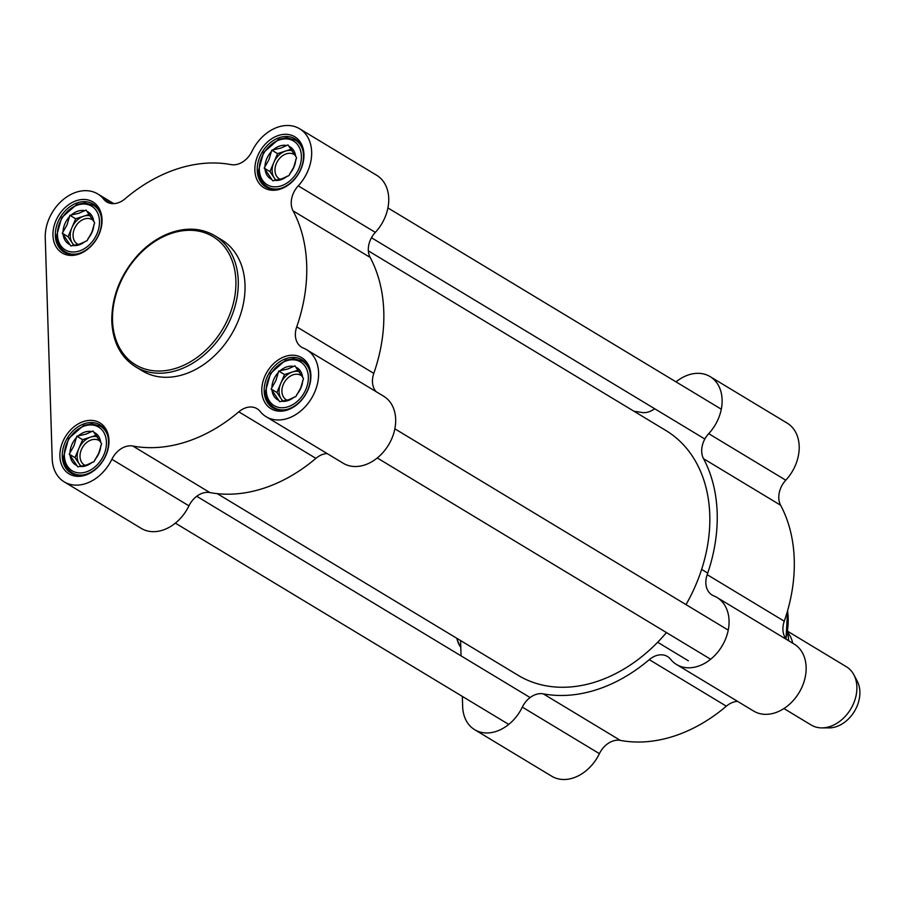 <?xml version="1.0" encoding="UTF-8"?>
<svg xmlns="http://www.w3.org/2000/svg" width="905" height="905" viewBox="0 0 905 905"><rect width="100%" height="100%" fill="white"/><g stroke="black" fill="none" stroke-linecap="round" stroke-linejoin="round"><path stroke-width="1.36" d="M368.358 250.877L665.899 430.52A142.967 107.243 121.1 0 1 686.001 604.608M666.442 632.561A142.967 107.243 121.1 0 1 518.101 675.3L217.257 493.655M788.04 632.934A34.039 25.532 121.1 0 1 792.712 643.195M787.61 630.446L788.708 640.774M787.78 631.351L846.435 666.77A34.039 25.532 121.1 0 1 853.89 674.813A34.039 25.532 121.1 0 1 850.7 709.101A34.039 25.532 121.1 0 1 821.842 727.892A34.039 25.532 121.1 0 1 811.242 725.041L783.934 708.547M853.89 674.813L857.239 681.182A29.956 22.467 121.1 0 1 854.433 711.353A29.956 22.467 121.1 0 1 829.037 727.892L821.842 727.892M456.878 638.33A11.233 5.622 72.1 0 0 460.792 647.245M460.781 646.973A11.912 5.962 -107.9 0 1 457.149 638.489M634.134 411.345A151.474 113.623 121.1 0 1 641.498 412.431A20.419 15.317 -58.9 0 0 654.654 408.721M460.577 640.559L461.064 655.865M462.331 696.398L462.659 706.59A39.141 29.367 121.1 0 0 474.673 729.69L551.756 776.23A39.141 29.367 -58.9 0 0 599.415 753.661A20.419 15.317 121.1 0 1 620.355 740.392L543.272 693.852A20.419 15.317 -58.9 0 0 522.332 707.122A39.141 29.367 121.1 0 1 474.673 729.69M676.024 381.865A39.141 29.367 121.1 0 1 710.097 376.593A39.141 29.367 121.1 0 1 708.706 433.665A20.419 15.317 -58.9 0 0 703.536 458.699A151.474 113.623 121.1 0 1 707.19 574.664A20.419 15.317 -58.9 0 0 712.111 595.049A20.419 15.317 -58.9 0 0 713.796 595.897A39.141 29.367 121.1 0 1 717.043 597.504A39.141 29.367 121.1 0 1 721.952 646.193A39.141 29.367 121.1 0 1 676.578 664.53A39.141 29.367 121.1 0 1 670.605 659.27A20.419 15.317 -58.9 0 0 667.494 656.521A20.419 15.317 -58.9 0 0 649.27 659.643A151.474 113.623 121.1 0 1 543.272 693.852M703.536 458.699L780.619 505.239A151.474 113.623 121.1 0 1 784.262 621.203L707.19 574.664M780.619 505.239A20.419 15.317 121.1 0 1 785.778 480.204A39.141 29.367 -58.9 0 0 787.18 423.133L710.097 376.593M786.683 639.552A20.419 15.317 121.1 0 1 784.262 621.203M676.578 664.53L753.661 711.07A39.141 29.367 -58.9 0 0 799.025 692.732A39.141 29.367 -58.9 0 0 794.126 644.043L717.043 597.504M649.27 659.643L726.353 706.183A20.419 15.317 121.1 0 1 737.598 701.364M726.353 706.183A151.474 113.623 121.1 0 1 620.355 740.392M135.592 366.808L142.334 370.88A76.586 57.445 -58.9 0 0 231.103 335.008A76.586 57.445 -58.9 0 0 221.51 239.757L214.768 235.685C201.272 227.902 186.091 227.098 169.212 233.298C158.183 237.551 148.115 244.407 138.997 253.853C120.738 273.763 111.666 296.218 111.779 321.207C112.786 342.067 120.716 357.271 135.592 366.808A76.586 57.445 -58.9 0 0 224.361 330.936A76.586 57.445 -58.9 0 0 214.768 235.685M257.235 170.332A28.078 21.064 121.1 0 1 270.018 142.956A28.078 21.064 121.1 0 1 294.883 138.827A28.078 21.064 121.1 0 1 298.401 173.749A28.078 21.064 121.1 0 1 265.855 186.905A28.078 21.064 121.1 0 1 257.235 170.332M254.871 170.197A29.786 22.342 -58.9 0 0 292.406 181.577A29.786 22.342 -58.9 0 0 290.946 135.071A29.786 22.342 -58.9 0 0 254.871 170.197M264.181 391.243A28.078 21.064 121.1 0 1 276.953 363.867A28.078 21.064 121.1 0 1 301.829 359.738A28.078 21.064 121.1 0 1 305.347 394.659A28.078 21.064 121.1 0 1 272.801 407.816A28.078 21.064 121.1 0 1 264.181 391.243M261.805 391.107A29.786 22.342 -58.9 0 0 299.351 402.487A29.786 22.342 -58.9 0 0 297.881 355.982A29.786 22.342 -58.9 0 0 261.805 391.107M55.329 235.492A28.078 21.064 121.1 0 1 68.113 208.116A28.078 21.064 121.1 0 1 92.977 203.987A28.078 21.064 121.1 0 1 96.496 238.909A28.078 21.064 121.1 0 1 63.95 252.065A28.078 21.064 121.1 0 1 55.329 235.492M52.965 235.368A29.786 22.342 -58.9 0 0 90.5 246.737A29.786 22.342 -58.9 0 0 89.041 200.231A29.786 22.342 -58.9 0 0 52.965 235.368M62.275 456.403A28.078 21.064 121.1 0 1 75.047 429.027A28.078 21.064 121.1 0 1 99.923 424.898A28.078 21.064 121.1 0 1 103.442 459.819A28.078 21.064 121.1 0 1 70.895 472.976A28.078 21.064 121.1 0 1 62.275 456.403M59.9 456.278A29.786 22.342 -58.9 0 0 97.446 467.647A29.786 22.342 -58.9 0 0 95.975 421.142A29.786 22.342 -58.9 0 0 59.9 456.278M209.892 492.569L132.809 446.029A20.419 15.317 -58.9 0 0 111.881 459.299A39.141 29.367 121.1 0 1 64.21 481.867L141.293 528.407A39.141 29.367 -58.9 0 0 188.953 505.838A20.419 15.317 121.1 0 1 209.892 492.569A151.474 113.623 -58.9 0 0 315.89 458.36A20.419 15.317 121.1 0 1 327.135 453.541M375.326 232.381A39.141 29.367 -58.9 0 0 376.718 175.31L299.634 128.77A39.141 29.367 121.1 0 1 298.243 185.842A20.419 15.317 -58.9 0 0 293.073 210.876L370.156 257.416A20.419 15.317 121.1 0 1 375.326 232.381L298.243 185.842M376.22 391.729A20.419 15.317 121.1 0 1 373.799 373.38A151.474 113.623 -58.9 0 0 370.156 257.416M266.115 416.707L343.199 463.247A39.141 29.367 -58.9 0 0 388.562 444.909A39.141 29.367 -58.9 0 0 383.663 396.22L306.58 349.681A39.141 29.367 121.1 0 1 311.49 398.37A39.141 29.367 121.1 0 1 266.115 416.707A39.141 29.367 121.1 0 1 260.142 411.447A20.419 15.317 -58.9 0 0 257.031 408.698A20.419 15.317 -58.9 0 0 238.807 411.82L315.89 458.36M373.799 373.38L296.727 326.841A151.474 113.623 -58.9 0 0 293.073 210.876M299.634 128.77A39.141 29.367 121.1 0 0 251.975 151.339A20.419 15.317 -58.9 0 1 231.035 164.608A151.474 113.623 -58.9 0 0 125.037 198.817A20.419 15.317 -58.9 0 1 106.813 201.939A20.419 15.317 -58.9 0 1 103.702 199.191A39.141 29.367 121.1 0 0 97.729 193.93A39.141 29.367 121.1 0 0 63.067 199.7A39.141 29.367 121.1 0 0 45.25 237.857L52.196 458.767A39.141 29.367 121.1 0 0 64.21 481.867M296.727 326.841A20.419 15.317 -58.9 0 0 301.648 347.226A20.419 15.317 -58.9 0 0 303.333 348.074A39.141 29.367 121.1 0 1 306.58 349.681M132.809 446.029A151.474 113.623 -58.9 0 0 238.807 411.82M78.158 244.452A14.254 10.69 121.1 0 1 77.445 244.067A14.254 10.69 121.1 0 1 74.844 241.567A14.254 10.69 121.1 0 1 77.016 224.372A14.254 10.69 121.1 0 1 92.186 219.655A14.254 10.69 121.1 0 1 93.351 220.515M62.275 233.252L67.038 224.859L69.889 215.3L78.939 213.263L86.077 210.073L94.652 222.8L91.812 232.359L87.038 240.753L79.912 243.954L70.85 245.979L62.275 233.252L68.056 236.737L73.803 245.278M74.233 245.221A17.014 12.772 121.1 0 1 72.343 243.106A17.014 12.772 121.1 0 1 71.857 227.766L68.056 236.737M89.391 214.361L83.758 216.171A17.014 12.772 121.1 0 1 90.534 215.876M71.857 227.766A17.014 12.772 121.1 0 1 83.758 216.171L75.669 218.784L71.857 227.766M69.889 215.3L75.669 218.784M69.097 217.155A18.722 14.039 -58.9 0 0 63.056 231.397M84.403 210.616A18.722 14.039 -58.9 0 0 71.552 214.757M63.158 234.565A18.722 14.039 -58.9 0 0 69.968 244.667M93.769 221.487A18.722 14.039 -58.9 0 0 86.959 211.385M87.83 238.897A18.722 14.039 -58.9 0 0 93.871 224.655M72.524 245.436A18.722 14.039 -58.9 0 0 85.375 241.296M85.104 465.362A14.254 10.69 121.1 0 1 84.391 464.978A14.254 10.69 121.1 0 1 81.789 462.478A14.254 10.69 121.1 0 1 83.961 445.283A14.254 10.69 121.1 0 1 99.12 440.565A14.254 10.69 121.1 0 1 100.285 441.425M69.21 454.163L73.984 445.769L76.823 436.21L85.885 434.174L93.023 430.984L101.598 443.71L98.747 453.269L93.984 461.663L86.846 464.865L77.796 466.89L69.21 454.163L74.991 457.647L80.749 466.188M81.179 466.132A17.014 12.772 121.1 0 1 79.289 464.016A17.014 12.772 121.1 0 1 78.803 448.676L74.991 457.647M96.337 435.271L90.704 437.081A17.014 12.772 121.1 0 1 97.48 436.787M78.803 448.676A17.014 12.772 121.1 0 1 90.704 437.081L82.604 439.694L78.803 448.676M76.823 436.21L82.604 439.694M76.043 438.065A18.722 14.039 -58.9 0 0 70.002 452.308M91.348 431.527A18.722 14.039 -58.9 0 0 78.497 435.667M70.104 455.475A18.722 14.039 -58.9 0 0 76.902 465.577M100.715 442.398A18.722 14.039 -58.9 0 0 93.905 432.296M94.765 459.819A18.722 14.039 -58.9 0 0 100.806 445.565M79.459 466.347A18.722 14.039 -58.9 0 0 92.31 462.206M287.009 400.202A14.254 10.69 121.1 0 1 286.297 399.818A14.254 10.69 121.1 0 1 283.695 397.318A14.254 10.69 121.1 0 1 285.867 380.123A14.254 10.69 121.1 0 1 301.026 375.405A14.254 10.69 121.1 0 1 302.191 376.254M271.115 389.003L275.889 380.609L278.729 371.05L287.79 369.014L294.928 365.824L303.503 378.55L300.664 388.109L295.89 396.503L288.752 399.693L279.702 401.73L271.115 389.003L276.907 392.487L282.654 401.028M283.084 400.96A17.014 12.772 121.1 0 1 281.195 398.856A17.014 12.772 121.1 0 1 280.708 383.516L276.907 392.487M298.243 370.111L292.609 371.921A17.014 12.772 121.1 0 1 299.385 371.627M280.708 383.516A17.014 12.772 121.1 0 1 292.609 371.921L284.521 374.534L280.708 383.516M278.729 371.05L284.521 374.534M277.948 372.894A18.722 14.039 -58.9 0 0 271.907 387.148M293.254 366.355A18.722 14.039 -58.9 0 0 280.403 370.507M272.009 390.315A18.722 14.039 -58.9 0 0 278.819 400.417M302.621 377.238A18.722 14.039 -58.9 0 0 295.811 367.136M296.67 394.648A18.722 14.039 -58.9 0 0 302.711 380.405M281.365 401.187A18.722 14.039 -58.9 0 0 294.216 397.046M280.064 179.292A14.254 10.69 121.1 0 1 279.351 178.907A14.254 10.69 121.1 0 1 276.749 176.407A14.254 10.69 121.1 0 1 278.921 159.212A14.254 10.69 121.1 0 1 294.091 154.495A14.254 10.69 121.1 0 1 295.256 155.343M264.181 168.092L268.943 159.699L271.794 150.139L280.855 148.103L287.982 144.913L296.557 157.64L293.718 167.199L288.944 175.593L281.817 178.783L272.756 180.819L264.181 168.092L269.962 171.577L275.708 180.118M276.138 180.05A17.014 12.772 121.1 0 1 274.249 177.946A17.014 12.772 121.1 0 1 273.763 162.606L269.962 171.577M291.297 149.201L285.663 151.011A17.014 12.772 121.1 0 1 292.439 150.716M273.763 162.606A17.014 12.772 121.1 0 1 285.663 151.011L277.575 153.624L273.763 162.606M271.794 150.139L277.575 153.624M271.002 151.983A18.722 14.039 -58.9 0 0 264.961 166.237M286.308 145.445A18.722 14.039 -58.9 0 0 273.457 149.597M265.063 169.405A18.722 14.039 -58.9 0 0 271.873 179.507M295.675 156.327A18.722 14.039 -58.9 0 0 288.865 146.225M289.736 173.737A18.722 14.039 -58.9 0 0 295.777 159.495M274.43 180.276A18.722 14.039 -58.9 0 0 287.281 176.136M785.778 480.204L708.706 433.665M787.576 610.751A70.115 52.592 121.1 0 1 785.891 638.613M522.332 707.122L599.415 753.661M112.525 320.574A74.889 56.178 121.1 0 1 203.229 232.257A74.889 56.178 121.1 0 1 206.894 349.172A74.889 56.178 121.1 0 1 112.525 320.574M111.881 459.299L188.953 505.838M110.693 203.41L103.702 199.191M57.434 234.814A25.532 19.152 121.1 0 1 88.351 204.7A25.532 19.152 121.1 0 1 89.606 244.565A25.532 19.152 121.1 0 1 57.434 234.814M68.791 254L65.352 251.918A27.229 20.43 -58.9 0 0 77.242 253.886M100.783 214.904A27.229 20.43 -58.9 0 0 93.498 205.299L84.799 202.912L76.608 204.541L61.687 217.641L56.698 235.447C57.038 242.936 59.934 248.423 65.352 251.918M64.368 455.724A25.532 19.152 121.1 0 1 95.296 425.61A25.532 19.152 121.1 0 1 96.552 465.475A25.532 19.152 121.1 0 1 64.368 455.724M75.737 474.91L72.298 472.829A27.229 20.43 -58.9 0 0 84.188 474.797M107.729 435.814A27.229 20.43 -58.9 0 0 100.444 426.21L91.744 423.823L83.554 425.452L68.633 438.552L63.633 456.358C63.984 463.846 66.868 469.333 72.298 472.829M266.285 390.564A25.532 19.152 121.1 0 1 297.202 360.45A25.532 19.152 121.1 0 1 298.458 400.304A25.532 19.152 121.1 0 1 266.285 390.564M277.643 409.75L274.204 407.669A27.229 20.43 -58.9 0 0 286.093 409.637M309.634 370.654A27.229 20.43 -58.9 0 0 302.349 361.05L293.65 358.663L285.46 360.292L270.538 373.392L265.538 391.198C265.889 398.686 268.774 404.173 274.204 407.669M259.339 169.654A25.532 19.152 121.1 0 1 290.256 139.54A25.532 19.152 121.1 0 1 291.512 179.394A25.532 19.152 121.1 0 1 259.339 169.654M270.697 188.84L267.258 186.758A27.229 20.43 -58.9 0 0 279.159 188.726M302.689 149.744A27.229 20.43 -58.9 0 0 295.403 140.128L286.704 137.752L278.514 139.381L263.593 152.481L258.604 170.287C258.954 177.776 261.839 183.263 267.258 186.758M657.652 642.256L688.366 660.797M701.635 569.403L707.733 573.08M787.622 610.604L786.004 638.76M530.115 697.563L196.736 496.279M508.746 724.419L175.366 523.135M728.242 630.118L394.863 428.834M710.651 659.259L377.272 457.964M721.296 409.207L387.917 207.924M704.848 439.027L371.469 237.744M113.792 203.636L97.729 193.93M96.948 207.369L93.498 205.299M103.883 428.28L100.444 426.21M305.788 363.12L302.349 361.05M298.854 142.209L295.403 140.128"/></g></svg>
